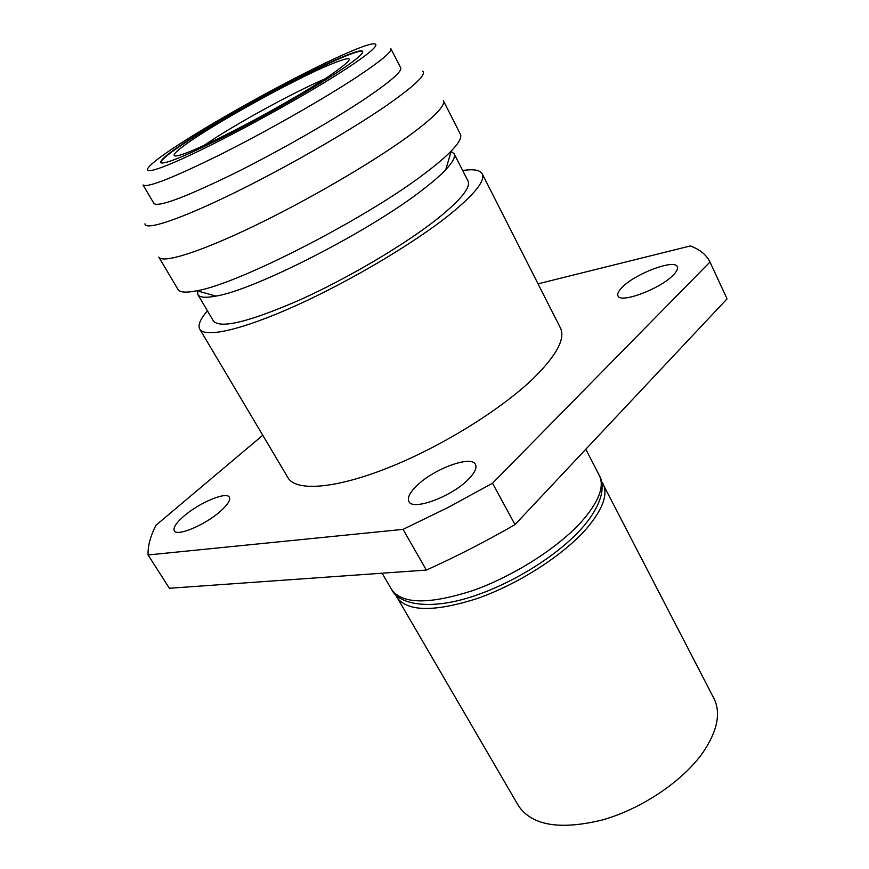 <?xml version="1.0" encoding="UTF-8"?>
<svg xmlns="http://www.w3.org/2000/svg" width="869" height="869" viewBox="0 0 869 869"><rect width="100%" height="100%" fill="white"/><g stroke="black" fill="none" stroke-linecap="round" stroke-linejoin="round"><path stroke-width="1.3" d="M395.286 594.342L518.511 805.824C531.871 825.507 559.712 830.253 602.032 820.054C641.724 808.952 683.208 780.894 703.271 752.022C717.522 730.71 721.064 712.841 713.916 698.404L601.381 481.046M396.546 597.003C407.094 611.754 433.968 612.265 477.157 598.535C517.87 584.359 562.569 555.747 585.967 529.254C602.673 509.777 608.333 494.537 602.956 483.533M416.512 485.988C409.723 492.669 407.181 497.839 408.886 501.489C412.471 511.135 451.869 496.633 468.456 479.253C474.756 472.812 477.092 467.87 475.452 464.448C471.432 454.856 433.327 468.999 416.512 485.988M183.924 516.11C176.157 522.866 172.953 527.765 174.311 530.785C176.82 536.846 205.008 525.05 220.259 511.406C227.689 504.791 230.719 500.066 229.362 497.209C226.635 491.213 199.273 502.684 183.924 516.11M622.486 286.998C618.587 290.811 617.088 293.755 617.968 295.818C620.031 303.857 660.071 289.051 673.193 275.136C676.777 271.497 678.157 268.706 677.309 266.75C674.779 258.777 635.793 273.355 622.486 286.998M367.565 97.111C391.126 80.991 402.173 71.236 400.707 67.847L390.876 48.707C392.125 51.673 380.818 61.08 356.974 76.928C323.605 98.925 267.576 130.839 221.486 153.987C173.235 177.819 147.089 188.138 143.048 184.956L153.943 203.498C158.343 207.322 184.652 197.524 232.859 174.126C278.884 151.347 334.576 119.455 367.565 97.111M144.971 223.822C145.145 230.774 178.351 220.053 231.35 194.287C284.228 168.608 349.468 131.186 387.074 105.149C414.774 85.749 426.636 74.408 422.671 71.16M407.659 136.813C433.761 117.695 445.656 105.649 443.353 100.674L460.374 134.206C461.993 137.356 458.962 142.929 451.304 150.934C445.439 156.996 437.064 164.143 426.168 172.399C368.032 217.532 238.703 283.902 196.991 290.746C186.118 292.929 179.796 292.495 178.004 289.453L158.81 257.094C162.34 263.676 198.338 252.727 252.271 226.896C306.094 201.141 370.585 163.665 407.659 136.813M197.502 290.887L197.828 294.548C199.588 297.535 205.595 298.056 215.86 296.101C254.628 290.072 370.411 230.839 422.921 189.529C432.762 181.979 440.355 175.375 445.71 169.748C452.858 162.123 455.638 156.768 454.052 153.683L451.152 151.445M197.828 294.548L213.405 320.976C220.313 328.982 249.218 321.921 300.12 299.794C348.578 277.928 405.573 244.146 437.976 218.336C460.961 199.729 470.976 187.28 468.022 180.991L454.052 153.683M207.43 310.83C200.239 319.129 197.687 325.223 199.751 329.112L287.976 477.722C295.884 491.626 334.902 488.975 388.237 467.761C441.495 446.623 501.869 409.125 534.163 377.624C556.79 355.052 565.534 338.486 560.418 327.95L482.219 173.822C480.046 169.998 473.529 168.89 462.666 170.509M199.751 329.112C204.769 338.204 242.038 329.981 296.177 305.519C350.207 281.132 413.785 243.363 449.501 214.752C474.583 194.341 485.489 180.698 482.219 173.822M195.992 135.238C172.062 150.359 160.244 159.494 160.537 162.622C163.796 164.904 184.934 156.322 223.952 136.867C261.156 118.054 306.431 92.375 333.968 74.538C353.976 61.493 363.535 53.813 362.655 51.51C360.537 44.265 253.976 98.316 195.992 135.238M160.678 162.796C161.113 159.353 172.953 150.283 196.198 135.597C253.509 99.088 358.593 45.677 362.721 51.716M426.353 570.075C456.192 556.627 485.749 541.474 515.013 524.615L492.517 483.24L447.959 507.518L403.053 529.373L148.067 554.965L169.39 588.259L426.353 570.075L403.053 529.373M262.775 435.271L155.942 525.267C150.37 536.282 147.741 546.188 148.067 554.965M515.013 524.615L727.071 298.849L709.973 262.025C706.345 254.693 699.773 249.338 690.279 245.96L538.03 283.826M709.973 262.025L492.517 483.24M324.474 79.209C357.909 56.615 357.55 52.683 323.42 67.402C291.245 81.838 237.954 110.765 204.139 132.11C169.966 153.585 162.557 163.318 194.428 149.674C225.766 136.368 289.964 101.608 324.474 79.209M324.876 78.949C296.926 90.81 245.688 118.456 214.784 138.29L203.954 145.427M344.515 69.9C390.116 40.311 383.457 36.4 341.017 55.692C299.045 74.658 231.469 111.362 187.595 138.931C143.342 166.652 131.621 180.394 172.822 162.916C213.339 145.883 299.479 99.272 344.515 69.9M599.338 475.484C605.204 485.76 602.88 503.759 582.871 527.103C558.626 554.998 512.471 583.783 471.259 596.884C429.547 610.429 398.632 604.379 391.691 589.638C402.173 604.248 429.112 604.596 472.508 590.681C513.438 576.321 558.43 547.579 582.045 521.063C598.904 501.587 604.672 486.39 599.338 475.484L585.793 449.251M445.71 169.748L451.304 150.934M391.691 589.638L382.088 573.214M215.86 296.101L196.991 290.746"/></g></svg>
